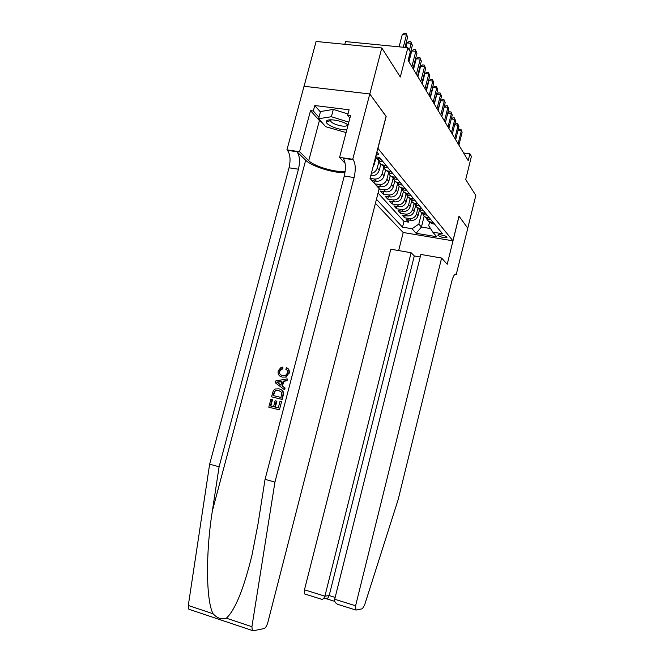 <?xml version="1.0" encoding="UTF-8"?>
<svg xmlns="http://www.w3.org/2000/svg" width="664" height="664" viewBox="0 0 664 664"><rect width="100%" height="100%" fill="white"/><g stroke="black" fill="none" stroke-linecap="round" stroke-linejoin="round"><path stroke-width="1" d="M446.847 236.998C445.843 235.529 437.601 233.919 437.9 235.239L438.041 235.529C441.676 237.504 444.656 238.085 446.972 237.28L446.847 236.998M375.426 203.292L403.156 232.491L452.931 240.824L377.849 148.263M304.062 86.278L316.097 41.459L381.8 47.966L400.309 76.991L407.862 47.692L345.529 41.583L344.815 44.305M452.931 240.824L459.015 216.173L467.78 228.184L475.822 195.399L465.705 179.537L471.415 156.413L469.904 153.824L463.613 152.977M386.066 116.399L369.806 93.998L381.8 47.966M374.023 182.907L374.521 180.957M378.804 188.219L379.285 186.352M394.765 181.065L393.32 186.742C392.026 190.352 389.536 192.062 385.859 191.879L380.48 191.058L383.252 194.129L383.908 191.581M399.155 186.343L397.736 191.913C396.466 195.473 394.009 197.158 390.382 196.967L385.07 196.146L387.759 199.125L388.39 196.66M403.421 191.456L402.027 196.934C400.774 200.445 398.358 202.097 394.773 201.906L389.536 201.092L392.15 203.989L392.756 201.59M407.572 196.403L406.202 201.814C404.965 205.276 402.575 206.902 399.039 206.712L393.868 205.898L396.408 208.712L396.997 206.388M411.605 201.2L410.252 206.562C409.041 209.973 406.683 211.575 403.189 211.376L398.076 210.563L400.55 213.302L401.122 211.052M415.539 205.848L414.203 211.169C413 214.538 410.676 216.115 407.223 215.916L402.176 215.111L404.575 217.775L405.131 215.584M407.862 47.692L410.31 51.875L408.111 60.407L468.211 160.655L469.904 153.824M376.04 155.243L378.746 154.372L376.886 151.965M429.683 221.734L428.695 225.702L432.82 232.168L442.514 233.769L379.468 157.393L375.625 156.853M432.82 232.168L436.696 236.716L416.145 233.288L411.995 228.723L402.508 227.154L376.447 199.291M418.013 207.915L416.511 213.883C415.324 217.219 413.016 218.788 409.588 218.581L404.575 217.775M419.366 210.355L418.038 215.659L416.511 213.883M414.195 203.151L412.634 209.343C411.431 212.729 409.09 214.314 405.621 214.115L400.55 213.302M410.277 198.237L408.651 204.678C407.422 208.106 405.057 209.724 401.546 209.525L396.408 208.712M406.252 193.166L404.55 199.881C403.305 203.358 400.907 205.002 397.346 204.802L392.15 203.989M409.414 193.672L406.385 193.199C403.787 192.477 402.351 190.759 402.102 188.053L400.326 194.942C399.064 198.47 396.632 200.138 393.03 199.947L387.759 199.125M397.678 183.222L395.985 189.862C394.707 193.44 392.233 195.133 388.589 194.95L383.252 194.129M393.154 178.193L391.511 184.633C390.208 188.261 387.71 189.987 384.016 189.804L379.078 189.049M388.523 172.939L386.904 179.238C385.585 182.924 383.045 184.675 379.302 184.501L374.845 183.828M390.249 175.603L388.764 181.421L386.904 179.238M383.75 167.469L382.157 173.686C380.812 177.421 378.239 179.205 374.446 179.031L370.072 178.384M385.61 169.959L384.074 175.927L382.157 173.686M378.853 161.792L377.26 167.959C376.33 170.914 374.363 172.723 371.367 173.379M380.821 164.124L379.235 170.274L377.26 167.959M375.89 158.082L374.247 164.431L373.807 163.917M378.057 193.033L403.969 221.386L408.501 222.125L409.041 219.992M418.038 215.659C416.851 218.979 414.56 220.539 411.149 220.34L406.161 219.527L408.501 222.125M376.77 185.97L381.202 186.642C384.929 186.816 387.452 185.073 388.764 181.421M371.915 180.566L376.405 181.239C380.181 181.413 382.738 179.645 384.074 175.927M370.794 175.57L371.458 175.669C375.284 175.844 377.882 174.043 379.235 170.274M381.02 159.277L375.392 157.75M375.691 157.957L379.816 161.302L383.087 161.775M386.133 165.469L382.896 164.996C380.107 164.249 378.58 162.414 378.322 159.509M380.854 164.149L384.912 167.419L388.133 167.892M391.088 171.47L387.892 170.997C385.145 170.25 383.634 168.448 383.377 165.577M385.859 170.142L389.843 173.345L393.022 173.819M395.885 177.28L392.731 176.807C390.017 176.068 388.54 174.283 388.274 171.461M390.698 175.943L394.623 179.081L397.761 179.554M400.533 182.915L397.421 182.442C394.748 181.704 393.287 179.944 393.03 177.163M395.395 181.571L399.263 184.642L402.351 185.123M405.04 188.377L401.977 187.904C399.338 187.173 397.885 185.43 397.628 182.683M399.952 187.024L403.753 190.037L406.808 190.51M404.368 192.311L408.119 195.274L411.124 195.747M413.655 198.81L410.667 198.337C408.103 197.623 406.683 195.922 406.434 193.249M408.659 197.449L412.344 200.354L415.315 200.827M417.772 203.798L414.826 203.333C412.302 202.62 410.908 200.96 410.642 198.328M412.825 202.437L416.461 205.284L419.391 205.757M421.781 208.645L418.868 208.181C416.403 207.483 415.025 205.865 414.734 203.308M416.876 207.284L420.453 210.081L423.341 210.546M425.666 213.36L422.794 212.887C420.378 212.214 419.017 210.629 418.718 208.139M420.802 211.99L424.329 214.738L427.193 215.202M429.442 217.933L426.603 217.468C424.246 216.804 422.91 215.261 422.586 212.837M424.628 216.564L428.106 219.261L430.928 219.734M433.119 222.39L430.314 221.925C428.014 221.278 426.686 219.767 426.346 217.402M428.346 221.021L431.774 223.668L434.563 224.133M386.174 116.416L377.949 148.271M424.155 216.165L421.424 227.063L430.513 228.549M421.731 212.53L418.835 224.092L421.424 227.063L416.145 233.288M373.01 166.996L374.247 164.431M403.969 221.386L402.508 227.154M411.995 228.723L418.835 224.092M403.28 47.244L406.434 35.009L407.638 37.109L404.982 47.41M399.089 46.829L402.243 34.619L406.434 35.009L406.102 33.358L407.638 37.109M402.243 34.619L404.426 33.2L406.102 33.358M348.11 124.898C342.433 120.616 327.618 118.084 326.472 121.18L326.323 121.761C325.825 125.089 339.827 130.542 346.824 129.804M331.228 119.794L330.689 120.715C330.531 123.886 345.712 128.094 347.048 125.255L347.023 124.201M346.093 132.568L325.717 126.708L318.587 118.74L320.504 111.535L333.311 109.411L347.986 113.992M318.587 118.74L331.377 116.731L348.824 122.151M333.311 109.411L331.377 116.731M279.428 409.829L281.577 401.596L279.428 409.829L268.787 407.198L270.87 399.28L272.506 399.72L270.846 406.019M275.352 407.115L276.888 401.255L276.29 401.048L274.738 406.966L278.316 407.837L280.05 401.197L281.245 401.479M271.51 396.84L273.186 391.063L274.348 389.61L275.411 388.988L279.013 388.855C282.308 389.619 283.586 391.768 282.864 395.287L281.81 399.313L271.51 396.84L282.15 399.429L283.196 395.404C283.901 393.121 283.478 391.345 281.909 390.075M289.114 373.259C289.678 370.819 289.006 369.068 287.114 368.014L286.558 367.781C288.583 368.893 289.33 370.678 288.798 373.126L286.259 377.086L282.076 377.077L286.259 377.086M282.241 368.769L281.187 368.993L279.395 371.085L279.826 371.259L281.694 369.201L282.798 368.993L282.889 367.35L282.349 367.126L282.241 368.769L282.798 368.993M189.779 609.552L188.85 609.237L188.294 605.485L209.641 464.194L219.095 466.784L298.451 169.212C300.211 161.344 299.705 155.509 296.941 151.707L305.681 160.24C311.474 166.257 333.411 173.179 344.965 172.715M219.095 466.784L212.397 510.765C205.616 552.531 205.964 600.414 213.061 613.752C217.294 618.333 221.726 619.811 226.366 618.184C235.156 610.05 243.705 589.018 251.996 555.104L257.997 524.095L265.06 479.366L344.267 176.06C346.044 168.05 345.695 162.132 343.23 158.314L353.099 159.65L352.75 159.26L369.773 93.956L386.091 116.3L370.047 178.483L379.185 188.642L267.866 622.334C266.837 625.861 265.567 627.945 264.056 628.576L253.142 630.783L252.312 630.51L251.913 626.708L274.946 482.072L354.103 177.529C355.887 169.486 355.572 163.552 353.173 159.733L353.099 159.65M284.35 389.61L285.122 388.05L282.499 386.108L283.752 381.335L287.039 380.721L287.479 379.044L286.707 380.588L283.196 381.128L281.951 385.9L284.79 387.925L284.35 389.61L275.22 382.73L275.684 380.953L287.147 378.912M209.641 464.194L289.031 167.809C290.782 159.966 290.243 154.148 287.412 150.346L286.923 149.881L304.012 86.27L369.773 93.956M265.06 479.366L274.946 482.072M322.579 123.205L319.392 120.549L310.52 110.656L313.325 111.004L318.961 117.337M349.895 118.084L347.637 115.328L349.09 109.784L314.786 105.534L313.325 111.004M347.637 115.328L350.526 115.694L339.586 157.385L352.75 159.26M286.923 149.881L299.564 151.683L308.727 160.68C314.138 166.423 336.316 172.856 345.164 171.287M310.52 110.656L299.564 151.683M345.122 163.344L339.586 157.385M353.173 159.733L343.155 158.231M329.668 120.466L330.39 120.69M326.929 120.682L326.663 121.67M314.786 105.534L320.397 111.942M279.395 371.085C279.071 373.558 280.1 375.027 282.482 375.5L285.52 375.442L287.57 373.002C287.91 371.234 287.321 369.997 285.81 369.275L286.558 367.781M282.076 377.077C278.946 376.264 277.66 374.147 278.233 370.736L281.096 367.375L282.349 367.126M288.798 373.126L285.777 376.895M278.332 383.327L280.88 385.145L281.885 381.319L276.639 382.124L278.888 383.543L277.079 382.29L281.802 381.651M281.951 385.9L282.499 386.108M283.196 381.128L283.752 381.335M280.93 384.979L278.888 383.543M276.639 382.124L277.079 382.29M281.038 397.445L281.602 392.291L278.573 390.432L275.726 390.473L274.406 391.469L273.111 395.545L281.038 397.445M278.573 390.432L275.726 390.473M274.406 391.469L276.249 390.648M273.709 393.271L274.157 393.428L274.871 391.635M273.568 395.653L274.157 393.428M272.057 399.57L270.389 405.903L273.551 406.675L275.103 400.765L276.29 401.048M279.087 409.721L268.787 407.198M420.212 256.985L414.286 255.947L411.107 252.735L390.814 249.199L304.469 589.798L324.887 596.181L329.178 595.55L335.154 597.409M411.107 252.735L324.887 596.181L323.609 598.671L327.916 598.015L329.178 595.55L414.286 255.947M459.056 216.24L447.212 264.28L441.61 258.055L355.597 605.775L355.921 610.067L362.403 608.764L364.586 605.095L398.209 499.428L451.761 281.32C453.304 275.759 454.807 273.435 456.268 274.348L467.796 228.208L458.998 216.232M456.434 274.539L455.006 274.282M403.222 232.508L398.657 250.569M441.61 258.055L420.851 254.436L334.697 599.243L355.597 605.775M304.975 594.064L304.519 593.906L304.469 589.798M339.246 604.829L337.528 604.273C335.22 602.962 334.282 601.285 334.697 599.243M334.789 601.385L326.364 598.745L327.916 598.015M321.235 599.16L322.057 599.418L323.609 598.671M409.389 50.306L411.19 43.309L412.361 45.343L408.377 60.839M405.878 47.493L407.065 42.919L411.19 43.309L410.85 41.674L412.361 45.343M407.065 42.919L409.198 41.517L410.85 41.674M411.863 66.666L415.797 51.352L416.926 53.319L413.016 68.575M408.941 61.785L411.721 50.945L415.797 51.352L415.448 49.717L416.926 53.319M411.721 50.945L413.83 49.559L415.448 49.717M416.394 74.219L420.254 59.129L421.341 61.038L417.507 76.07M413.506 69.396L416.237 58.722L420.254 59.129L419.905 57.511L421.341 61.038M416.237 58.722L418.303 57.353L419.905 57.511M420.777 81.531L424.57 66.674L425.624 68.516L421.856 83.324M417.93 76.775L420.611 66.259L424.57 66.674L424.221 65.064L425.624 68.516M420.611 66.259L422.644 64.898L424.221 65.064M425.026 88.619L428.753 73.978L429.782 75.771L426.072 90.362M422.213 83.921L424.852 73.563L428.753 73.978L428.404 72.376L429.782 75.771M424.852 73.563L426.844 72.21L428.404 72.376M429.151 95.5L432.812 81.058L433.808 82.801L430.164 97.185M426.371 90.852L428.961 80.643L432.812 81.058L432.463 79.472L433.808 82.801M428.961 80.643L430.919 79.306L432.463 79.472M433.152 102.165L436.746 87.939L437.717 89.623L434.131 103.8M430.405 97.583L432.953 87.507L436.746 87.939L436.397 86.361L437.717 89.623M432.953 87.507L434.879 86.195L436.397 86.361M437.028 108.639L440.572 94.603L441.51 96.247L437.983 110.224M434.314 104.107L436.821 94.18L440.572 94.603L440.215 93.043L441.51 96.247M436.821 94.18L438.721 92.877L440.215 93.043M440.796 114.922L444.282 101.086L445.187 102.671L441.726 116.466M438.115 110.448L440.581 100.654L444.282 101.086L443.925 99.534L445.187 102.671M440.581 100.654L442.448 99.359L443.925 99.534M444.457 121.031L447.885 107.377L448.773 108.921L445.353 122.525M441.809 116.607L444.233 106.945L447.885 107.377L447.528 105.833L448.773 108.921M444.233 106.945L446.067 105.667L447.528 105.833M448.017 126.957L451.387 113.494L452.25 114.996L448.889 128.418M445.395 122.591L447.785 113.054L451.387 113.494L451.03 111.967L452.25 114.996M447.785 113.054L449.586 111.793L451.03 111.967M451.47 132.725L454.79 119.437L455.629 120.898L452.317 134.145M451.246 118.997L453.014 117.744L454.433 117.918L454.79 119.437L451.246 119.005M454.433 117.918L455.629 120.898M454.832 138.336L458.102 125.222L458.915 126.641L455.662 139.714M454.674 124.724L456.342 123.537L457.745 123.712L458.102 125.222L454.657 124.79M457.745 123.712L458.915 126.641M458.102 143.789L461.322 130.85L462.119 132.227L458.907 145.134M458.002 130.302L459.579 129.173L460.965 129.355L461.322 130.85L457.977 130.418M460.965 129.355L462.119 132.227M414.203 211.169L412.634 209.343M410.252 206.562L408.651 204.678M406.202 201.814L404.55 199.881M402.027 196.934L400.326 194.942M397.736 191.913L395.985 189.862M393.32 186.742L391.511 184.633M411.149 220.34L409.588 218.581M407.223 215.916L405.621 214.115M403.189 211.376L401.546 209.525M399.039 206.712L397.346 204.802M394.773 201.906L393.03 199.947M390.382 196.967L388.589 194.95M385.859 191.879L384.016 189.804M381.202 186.642L379.302 184.501M376.405 181.239L374.446 179.031M371.458 175.669L370.927 175.072M380.223 161.369L378.14 158.87M385.311 167.486L383.294 165.062M390.241 173.412L388.291 171.063M395.014 179.155L393.121 176.881M399.645 184.716L397.811 182.509M404.135 190.112L402.359 187.97M408.493 195.34L406.766 193.265M412.717 200.42L411.041 198.411M416.826 205.359L415.199 203.4M420.81 210.148L419.233 208.247M424.686 214.804L423.151 212.961M428.454 219.336L426.96 217.535M432.123 223.735L430.67 221.992M212.397 510.765L305.681 160.24M344.267 176.06L354.103 177.529M298.451 169.212L289.031 167.809M188.294 605.485L213.061 613.752M226.366 618.184L251.913 626.708M296.858 151.624L287.329 150.263M319.392 120.549L308.727 160.68M278.897 381.775L279.453 381.991M326.323 598.745L325.526 598.496M455.205 274.157L456.268 274.348M379.816 161.302L377.733 158.796M384.912 167.419L382.896 164.996M389.843 173.345L387.892 170.997M394.623 179.081L392.731 176.807M399.263 184.642L397.421 182.442M403.753 190.037L401.977 187.904M408.119 195.274L406.385 193.199M412.344 200.354L410.667 198.337M416.461 205.284L414.826 203.333M420.453 210.081L418.868 208.181M424.329 214.738L422.794 212.887M428.106 219.261L426.603 217.468M431.774 223.668L430.314 221.925M347.172 124.616L347.986 125.371M330.838 120.159L330.689 120.715M330.68 120.616L326.323 121.761M296.941 151.707L287.412 150.346M188.85 609.237L252.312 630.51M281.694 369.201L281.187 368.993M355.522 609.925L337.528 604.273M322.057 599.418L304.519 593.906"/></g></svg>
